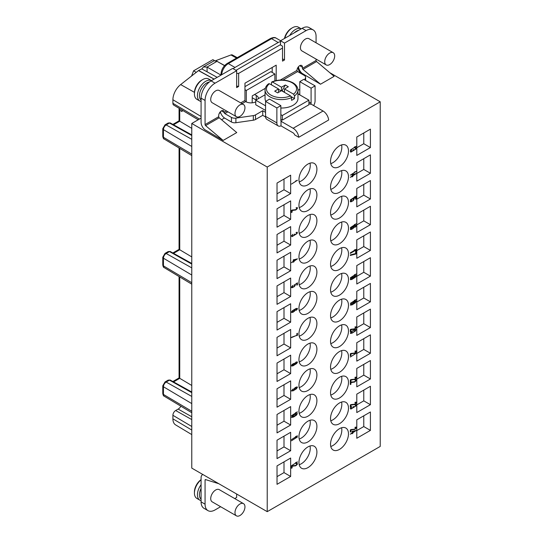 <?xml version="1.0" encoding="UTF-8"?>
<svg xmlns="http://www.w3.org/2000/svg" width="543" height="543" viewBox="0 0 543 543"><rect width="100%" height="100%" fill="white"/><g stroke="black" fill="none" stroke-linecap="round" stroke-linejoin="round"><path stroke-width="0.81" d="M329.818 72.701L380.222 101.799L380.222 446.421L267.224 511.662L191.774 468.107L191.774 123.478L201.08 118.109M191.774 128.352L179.753 121.211M179.129 108.322L179.733 110.202L179.74 121.204L173.55 124.781M182.048 110.073L182.048 111.593L179.733 110.202M180.894 406.205A5.511 3.183 -60 0 1 178.152 409.089L191.774 416.739M191.774 434.597L175.593 424.877A13.29 7.67 -60 0 1 172.905 418.836L172.905 415.293A3.889 2.247 120 0 1 175.66 410.528L178.152 409.089M215.951 60.585L230.972 54.965L236.544 58.081M224.646 65.54L215.693 60.64M237.25 57.673L232.424 54.992A3.889 2.247 120 0 0 230.972 54.965M201.935 68.798L198.589 70.509L180.67 84.586A13.29 7.67 120 0 0 172.905 99.749L201.08 116.48M198.202 119.772L173.692 105.064A3.889 2.247 120 0 1 172.905 103.292L172.905 99.749M202.858 474.501L202.444 474.738A6.577 3.801 60 0 0 201.08 477.752L201.08 501.875A14.098 8.138 120 0 0 204.005 508.329L207.989 510.637A14.098 8.138 -60 0 1 205.071 504.182L205.071 480.053A0.937 0.543 -120 0 1 205.268 479.625A0.937 0.543 -120 0 1 205.587 479.605L218.815 483.711M236.646 494.008L236.646 497.463L234.719 498.576M220.621 506.714L215.042 509.938A14.098 8.138 -60 0 1 207.989 510.637M243.495 503.639L219.229 489.63A7.052 4.072 120 0 0 213.799 491.517A7.052 4.072 120 0 0 210.718 498.617A7.052 4.072 120 0 0 212.184 501.841L236.443 515.85A7.052 4.072 120 0 0 241.873 513.963A7.052 4.072 120 0 0 244.954 506.863A7.052 4.072 120 0 0 243.495 503.639A7.052 4.072 120 0 0 238.058 505.526A7.052 4.072 120 0 0 234.983 512.619A7.052 4.072 120 0 0 236.443 515.85M202.444 474.738A6.577 3.801 60 0 1 202.919 474.534M191.774 256.914L179.753 249.773M191.774 385.476L179.753 378.335M214.071 79.142L198.548 70.624M198.589 70.509L214.146 79.102M191.543 76.095L193.593 70.814L196.301 72.375M203.387 66.965L214.132 60.762L217.037 61.311L207.066 67.067L203.387 66.965L201.881 68.947L217.173 77.35M265.31 88.319L252.264 95.853L252.156 102.824M193.593 70.814L212.897 59.669L214.512 60.606M207.093 71.69L207.066 67.067L221.001 75.11M254.592 94.509L256.255 95.466A7.521 4.344 0 0 1 258.454 98.534A7.521 4.344 0 0 1 258.454 98.588M256.072 99.966L252.264 97.767M220.37 111.729A6.577 3.801 60 0 0 224.843 118.204L231.44 122.012A4.697 2.715 0 0 0 235.9 122.725L253.33 120.207A4.697 2.715 0 0 0 255.509 119.494L262.737 115.326L262.737 110.724L255.509 114.892A4.697 2.715 180 0 1 253.33 115.605L235.9 118.123A4.697 2.715 180 0 1 231.44 117.403L224.843 113.602A0.937 0.543 -120 0 1 224.184 112.449A3.876 2.24 120 0 0 223.377 110.67A3.876 2.24 120 0 0 220.39 111.709A3.876 2.24 120 0 0 218.7 115.611L218.7 116.711A0.937 0.543 60 0 0 219.216 117.756L205.587 125.623L223.132 140.433L204.691 129.594A6.577 3.801 60 0 1 201.08 122.277L201.08 98.154A14.098 8.138 120 0 1 211.051 80.88L215.042 83.188A14.098 8.138 -60 0 0 205.071 100.455L205.071 124.578A0.937 0.543 -120 0 0 205.587 125.623M240.705 102.912L244.954 100.455A0.937 0.543 60 0 0 245.619 101.609A7.521 4.344 0 0 0 255.739 101.88M265.14 89.086L264.563 88.753M224.544 65.649L217.037 61.311M305.6 80.398L305.6 77.303A4.697 2.715 180 0 0 304.223 75.382L297.632 71.574A0.937 0.543 60 0 1 296.967 70.427A3.876 2.24 120 0 1 298.657 66.524A3.876 2.24 120 0 1 301.65 65.486A3.876 2.24 120 0 1 302.451 67.257L302.451 68.357A0.937 0.543 -120 0 0 302.967 69.402L320.513 84.213L302.071 73.373A6.577 3.801 60 0 1 298.494 66.708M305.6 77.303A4.697 2.715 180 0 1 305.458 77.961L304.643 79.848M297.964 90.382L299.79 89.323M298.752 137.277L294.666 134.915A2.348 1.357 -120 0 0 293.145 132.886L281.016 125.881L281.016 121.272L293.145 128.277A7.989 4.615 60 0 1 298.752 137.277L328.664 120.003A7.989 4.615 -120 0 0 323.058 111.01L310.922 104.005L310.426 104.29A0.937 0.543 120 0 0 311.091 103.143L311.091 88.176L315.083 85.875L303.781 79.346L299.79 81.654L299.79 94.889M281.016 121.272L281.512 120.987A0.937 0.543 120 0 1 281.043 121.035A0.937 0.543 120 0 1 280.846 120.6L280.846 105.634L269.545 99.111L265.561 101.412L276.862 107.942L276.862 122.908A6.577 3.801 -60 0 0 278.22 125.915A6.577 3.801 -60 0 0 281.016 125.847M262.737 110.724L265.561 112.353M265.059 94.774L255.739 100.156L255.739 104.765L265.561 110.433M280.846 119.263L282.326 120.112L308.913 104.765L308.913 100.156L297.964 93.837M262.737 115.326L265.588 116.976M278.22 125.915L266.918 119.392A6.577 3.801 120 0 1 265.561 116.378L265.561 101.412M280.846 105.634L276.862 107.942M191.774 123.478L267.224 167.04L380.222 101.799M223.132 140.433L236.755 132.567L219.216 117.756M316.074 59.092L316.074 60.49A0.937 0.543 60 0 0 316.589 61.535L334.135 76.346L320.513 84.213M301.284 73.685L301.453 73.59A4.697 2.715 60 0 1 298.127 67.834L297.53 68.18M244.954 86.642L270.876 71.676L274.867 73.977L274.867 80.839M246.284 101.948L246.284 90.477L274.867 73.977M276.197 80.527L276.197 65.146L244.954 83.188L244.954 100.455M235.981 70.332L280.181 44.811L282.509 46.155L282.509 48.069L238.642 73.4L238.642 86.446L236.646 87.599L236.646 70.712L215.042 83.188M282.509 48.069L282.509 61.121L284.505 59.968L284.505 43.08L306.103 30.612A14.098 8.138 -60 0 1 313.155 29.913A14.098 8.138 -60 0 1 316.074 36.367L316.074 42.809M333.226 52.712L308.967 38.702A7.052 4.072 120 0 0 303.53 40.596A7.052 4.072 120 0 0 300.455 47.689A7.052 4.072 120 0 0 301.915 50.913L326.18 64.922A7.052 4.072 120 0 0 331.61 63.036A7.052 4.072 120 0 0 334.685 55.936A7.052 4.072 120 0 0 333.226 52.712A7.052 4.072 120 0 0 327.796 54.599A7.052 4.072 120 0 0 324.721 61.698A7.052 4.072 120 0 0 326.18 64.922M243.495 104.521L219.229 90.511A7.052 4.072 120 0 0 213.799 92.398A7.052 4.072 120 0 0 210.718 99.498A7.052 4.072 120 0 0 212.184 102.722L236.443 116.731A7.052 4.072 120 0 0 241.873 114.844A7.052 4.072 120 0 0 244.954 107.745A7.052 4.072 120 0 0 243.495 104.521A7.052 4.072 120 0 0 238.058 106.408A7.052 4.072 120 0 0 234.983 113.501A7.052 4.072 120 0 0 236.443 116.731M313.155 29.913L309.171 27.612A14.098 8.138 120 0 0 302.118 28.311L280.514 40.779L280.514 41.648A9.401 5.43 120 0 0 278.186 42.51L234.983 67.454A9.401 5.43 120 0 0 233.225 68.737M280.514 41.648L280.514 45.001M272.206 72.443L272.206 67.454M298.127 67.834L298.127 67.454A9.401 5.43 120 0 0 298.127 67.169M284.505 43.08L280.514 40.779M284.505 59.968L282.509 58.814M298.962 94.414L299.79 93.932M313.63 105.566A6.577 3.801 -60 0 0 315.083 100.842L315.083 85.875M311.091 88.176L299.79 81.654M236.646 70.712L232.655 68.411L211.051 80.88M244.954 89.71L246.284 90.477M237.311 86.446L236.646 86.066L238.642 86.446M238.642 73.4L236.646 73.4M201.08 100.055A10.337 5.973 -60 0 1 200.123 91.645A10.337 5.973 -60 0 1 206.734 82.991A10.337 5.973 -60 0 1 209.34 82.041M201.08 101.493A11.749 6.787 -60 0 1 199.858 101.039A11.749 6.787 -60 0 1 198.059 91.624A11.749 6.787 -60 0 1 205.736 81.267A11.749 6.787 -60 0 1 211.499 80.622L208.621 78.959A11.749 6.787 -60 0 0 202.743 79.543L201.745 80.113L202.743 79.543A11.749 6.787 -60 0 0 194.435 93.932A11.749 6.787 -60 0 0 196.871 99.308L199.858 101.039M194.435 93.932L194.435 92.778A10.337 5.973 -60 0 1 201.745 80.113M294.286 32.824A10.337 5.973 -60 0 1 296.464 31.189A10.337 5.973 -60 0 1 298.65 30.313M289.704 35.471A11.749 6.787 -60 0 1 295.473 29.458A11.749 6.787 -60 0 1 301.236 28.813L298.351 27.15A11.749 6.787 -60 0 0 292.48 27.734L291.482 28.311L292.48 27.734A11.749 6.787 -60 0 0 284.729 38.349M284.451 38.512A10.337 5.973 -60 0 1 291.482 28.311M267.224 511.662L267.224 167.04M307.935 446.903A12.693 7.324 120 0 0 299.641 458.088A12.693 7.324 120 0 0 301.589 468.256A12.693 7.324 120 0 0 307.935 467.625A12.693 7.324 120 0 0 316.223 456.446A12.693 7.324 120 0 0 314.282 446.271A12.693 7.324 120 0 0 307.935 446.903M307.935 421.192A12.693 7.324 120 0 0 299.641 432.371A12.693 7.324 120 0 0 301.589 442.545A12.693 7.324 120 0 0 307.935 441.914A12.693 7.324 120 0 0 316.223 430.728A12.693 7.324 120 0 0 314.282 420.56A12.693 7.324 120 0 0 307.935 421.192M307.935 395.48A12.693 7.324 120 0 0 299.641 406.659A12.693 7.324 120 0 0 301.589 416.827A12.693 7.324 120 0 0 307.935 416.203A12.693 7.324 120 0 0 316.223 405.017A12.693 7.324 120 0 0 314.282 394.849A12.693 7.324 120 0 0 307.935 395.48M339.504 402.96A12.693 7.324 120 0 0 331.216 414.146A12.693 7.324 120 0 0 333.164 424.314A12.693 7.324 120 0 0 339.504 423.683A12.693 7.324 120 0 0 347.798 412.504A12.693 7.324 120 0 0 345.85 402.329A12.693 7.324 120 0 0 339.504 402.96M339.504 428.671A12.693 7.324 120 0 0 331.216 439.857A12.693 7.324 120 0 0 333.164 450.025A12.693 7.324 120 0 0 339.504 449.394A12.693 7.324 120 0 0 347.798 438.215A12.693 7.324 120 0 0 345.85 428.047A12.693 7.324 120 0 0 339.504 428.671M339.504 377.249A12.693 7.324 120 0 0 331.216 388.428A12.693 7.324 120 0 0 333.164 398.603A12.693 7.324 120 0 0 339.504 397.971A12.693 7.324 120 0 0 347.798 386.786A12.693 7.324 120 0 0 345.85 376.618A12.693 7.324 120 0 0 339.504 377.249M307.935 369.763A12.693 7.324 120 0 0 299.641 380.948A12.693 7.324 120 0 0 301.589 391.116A12.693 7.324 120 0 0 307.935 390.485A12.693 7.324 120 0 0 316.223 379.306A12.693 7.324 120 0 0 314.282 369.138A12.693 7.324 120 0 0 307.935 369.763M307.935 344.052A12.693 7.324 120 0 0 299.641 355.237A12.693 7.324 120 0 0 301.589 365.405A12.693 7.324 120 0 0 307.935 364.774A12.693 7.324 120 0 0 316.223 353.595A12.693 7.324 120 0 0 314.282 343.42A12.693 7.324 120 0 0 307.935 344.052M339.504 351.538A12.693 7.324 120 0 0 331.216 362.717A12.693 7.324 120 0 0 333.164 372.885A12.693 7.324 120 0 0 339.504 372.26A12.693 7.324 120 0 0 347.798 361.075A12.693 7.324 120 0 0 345.85 350.907A12.693 7.324 120 0 0 339.504 351.538M339.504 325.82A12.693 7.324 120 0 0 331.216 337.006A12.693 7.324 120 0 0 333.164 347.174A12.693 7.324 120 0 0 339.504 346.549A12.693 7.324 120 0 0 347.798 335.364A12.693 7.324 120 0 0 345.85 325.196A12.693 7.324 120 0 0 339.504 325.82M307.935 164.067A12.693 7.324 120 0 0 299.641 175.246A12.693 7.324 120 0 0 301.589 185.414A12.693 7.324 120 0 0 307.935 184.79A12.693 7.324 120 0 0 316.223 173.604A12.693 7.324 120 0 0 314.282 163.436A12.693 7.324 120 0 0 307.935 164.067M307.935 189.779A12.693 7.324 120 0 0 299.641 200.958A12.693 7.324 120 0 0 301.589 211.132A12.693 7.324 120 0 0 307.935 210.501A12.693 7.324 120 0 0 316.223 199.315A12.693 7.324 120 0 0 314.282 189.147A12.693 7.324 120 0 0 307.935 189.779M307.935 215.49A12.693 7.324 120 0 0 299.641 226.675A12.693 7.324 120 0 0 301.589 236.843A12.693 7.324 120 0 0 307.935 236.212A12.693 7.324 120 0 0 316.223 225.033A12.693 7.324 120 0 0 314.282 214.858A12.693 7.324 120 0 0 307.935 215.49M307.935 241.201A12.693 7.324 120 0 0 299.641 252.386A12.693 7.324 120 0 0 301.589 262.554A12.693 7.324 120 0 0 307.935 261.923A12.693 7.324 120 0 0 316.223 250.744A12.693 7.324 120 0 0 314.282 240.576A12.693 7.324 120 0 0 307.935 241.201M307.935 266.912A12.693 7.324 120 0 0 299.641 278.097A12.693 7.324 120 0 0 301.589 288.265A12.693 7.324 120 0 0 307.935 287.641A12.693 7.324 120 0 0 316.223 276.455A12.693 7.324 120 0 0 314.282 266.287A12.693 7.324 120 0 0 307.935 266.912M307.935 292.629A12.693 7.324 120 0 0 299.641 303.808A12.693 7.324 120 0 0 301.589 313.976A12.693 7.324 120 0 0 307.935 313.352A12.693 7.324 120 0 0 316.223 302.166A12.693 7.324 120 0 0 314.282 291.998A12.693 7.324 120 0 0 307.935 292.629M307.935 318.341A12.693 7.324 120 0 0 299.641 329.52A12.693 7.324 120 0 0 301.589 339.694A12.693 7.324 120 0 0 307.935 339.063A12.693 7.324 120 0 0 316.223 327.877A12.693 7.324 120 0 0 314.282 317.709A12.693 7.324 120 0 0 307.935 318.341M339.504 145.836A12.693 7.324 120 0 0 331.216 157.022A12.693 7.324 120 0 0 333.164 167.19A12.693 7.324 120 0 0 339.504 166.558A12.693 7.324 120 0 0 347.798 155.379A12.693 7.324 120 0 0 345.85 145.205A12.693 7.324 120 0 0 339.504 145.836M339.504 171.547A12.693 7.324 120 0 0 331.216 182.733A12.693 7.324 120 0 0 333.164 192.901A12.693 7.324 120 0 0 339.504 192.27A12.693 7.324 120 0 0 347.798 181.09A12.693 7.324 120 0 0 345.85 170.923A12.693 7.324 120 0 0 339.504 171.547M339.504 197.258A12.693 7.324 120 0 0 331.216 208.444A12.693 7.324 120 0 0 333.164 218.612A12.693 7.324 120 0 0 339.504 217.987A12.693 7.324 120 0 0 347.798 206.802A12.693 7.324 120 0 0 345.85 196.634A12.693 7.324 120 0 0 339.504 197.258M339.504 222.976A12.693 7.324 120 0 0 331.216 234.155A12.693 7.324 120 0 0 333.164 244.323A12.693 7.324 120 0 0 339.504 243.698A12.693 7.324 120 0 0 347.798 232.513A12.693 7.324 120 0 0 345.85 222.345A12.693 7.324 120 0 0 339.504 222.976M339.504 248.687A12.693 7.324 120 0 0 331.216 259.866A12.693 7.324 120 0 0 333.164 270.041A12.693 7.324 120 0 0 339.504 269.409A12.693 7.324 120 0 0 347.798 258.224A12.693 7.324 120 0 0 345.85 248.056A12.693 7.324 120 0 0 339.504 248.687M339.504 274.398A12.693 7.324 120 0 0 331.216 285.584A12.693 7.324 120 0 0 333.164 295.752A12.693 7.324 120 0 0 339.504 295.12A12.693 7.324 120 0 0 347.798 283.941A12.693 7.324 120 0 0 345.85 273.767A12.693 7.324 120 0 0 339.504 274.398M339.504 300.109A12.693 7.324 120 0 0 331.216 311.295A12.693 7.324 120 0 0 333.164 321.463A12.693 7.324 120 0 0 339.504 320.832A12.693 7.324 120 0 0 347.798 309.653A12.693 7.324 120 0 0 345.85 299.485A12.693 7.324 120 0 0 339.504 300.109M277.025 465.901L277.025 484.322L290.654 476.455L290.654 458.034L277.025 465.901M290.654 432.316L277.025 440.183L277.025 458.604L290.654 450.738L290.654 432.316M290.654 425.026L290.654 406.605L277.025 414.472L277.025 432.893L290.654 425.026L284.003 421.192L284.003 410.447M277.025 407.182L290.654 399.315L290.654 380.894L277.025 388.761L277.025 407.182M277.025 363.05L277.025 381.471L290.654 373.604L290.654 355.183L277.025 363.05M277.025 355.76L290.654 347.887L290.654 329.472L277.025 337.339L277.025 355.76M277.025 330.042L290.654 322.175L290.654 303.754L277.025 311.621L277.025 330.042M277.025 285.91L277.025 304.331L290.654 296.464L290.654 278.043L277.025 285.91M277.025 260.199L277.025 278.62L290.654 270.753L290.654 252.332L277.025 260.199M290.654 175.192L277.025 183.059L277.025 201.48L290.654 193.613L290.654 175.192M277.025 208.777L277.025 227.191L290.654 219.324L290.654 200.903L277.025 208.777M277.025 234.488L277.025 252.909L290.654 245.042L290.654 226.621L277.025 234.488M356.792 137.012L356.792 155.427L370.414 147.56L370.414 129.139L356.792 137.012M356.792 181.145L370.414 173.278L370.414 154.857L356.792 162.724L356.792 181.145M356.792 206.856L370.414 198.989L370.414 180.568L356.792 188.435L356.792 206.856M356.792 232.567L370.414 224.7L370.414 206.279L356.792 214.146L356.792 232.567M370.414 231.99L356.792 239.857L356.792 258.278L370.414 250.411L370.414 231.99M356.792 283.996L370.414 276.122L370.414 257.708L356.792 265.575L356.792 283.996M370.414 301.84L370.414 283.419L356.792 291.286L356.792 309.707L370.414 301.84L363.769 297.998L363.769 287.254M356.792 316.997L356.792 335.418L370.414 327.551L370.414 309.13L356.792 316.997M356.792 342.708L356.792 361.129L370.414 353.262L370.414 334.841L356.792 342.708M370.414 378.973L370.414 360.552L356.792 368.419L356.792 386.84L370.414 378.973L363.769 375.138L363.769 364.394M356.792 394.137L356.792 412.558L370.414 404.691L370.414 386.27L356.792 394.137M356.792 419.848L356.792 438.269L370.414 430.402L370.414 411.981L356.792 419.848M291.482 184.077L297.462 180.276L295.555 181.029L296.444 180.86L291.482 184.077M292.12 210.046L291.482 210.412L291.482 212.483L292.12 212.116L292.12 210.508L295.813 209.985L297.34 208.587L297.34 207.609L296.064 207.826L296.831 208.478L295.813 209.639L292.12 210.046M292.12 236.612L297.082 233.571L297.34 232.275L296.064 232.492L296.831 232.913L296.444 233.823L295.304 234.488L294.795 234.087L294.286 234.379L293.899 235.35L292.629 236.144L292.12 235.574L292.881 234.271L291.482 235.886L291.863 236.585L292.541 236.157M297.462 258.855L293.268 259.893L293.268 261.278L291.482 262.649L293.268 261.624L293.268 262.201L294.028 261.76L294.028 261.183L297.462 258.855M294.157 285.156L294.666 285.319L294.537 285.971L293.268 287.05L292.12 287.132L293.01 285.414L291.991 286.29L291.482 287.159L291.991 287.783L294.286 286.636L295.304 285.299L294.795 284.668L296.831 283.494L296.831 285.163L297.462 284.797L297.462 282.842L294.157 285.156M294.408 311.356L295.304 310.094L294.666 309.544L296.702 308.77L296.064 310.406L297.34 309.15L297.34 308.343L295.813 308.648L292.501 310.677L291.611 311.648L291.611 312.517L293.139 312.211L294.157 311.214M296.831 335.662L297.462 335.296L297.462 333.226L296.831 333.592L296.831 335.316L291.482 337.597L296.648 335.384M294.537 363.328L292.372 364.238L291.611 365.134L291.611 366.057L293.01 365.826L296.573 363.593L297.462 362.33L296.953 361.821L294.537 363.328M292.881 389.073L291.482 390.919L293.139 390.824L296.444 388.802L297.462 387.179L296.953 386.894L295.304 387.566L293.777 389.019L293.648 389.67L294.286 389.935L292.881 390.627L292.12 390.607L292.881 389.073M291.482 415.714L297.462 411.913L295.555 412.673L296.444 412.504L291.482 415.714M295.046 414.119L292.372 415.89L291.611 417.486L293.899 416.854L296.573 415.076L297.34 413.488L295.046 414.119M291.482 439.626L297.462 435.832L295.555 436.586L296.444 436.416L291.482 439.626M291.482 440.78L297.462 436.979L295.555 437.739L296.444 437.57L291.482 440.78M291.482 465.724L297.462 461.923L295.555 462.684L296.444 462.514L291.482 465.724M292.12 465.819L291.482 466.186L291.482 468.256L292.12 467.89L292.12 466.274L295.813 465.758L297.34 464.36L297.34 463.376L296.064 463.593L296.831 464.251L295.813 465.412L292.12 465.819M350.31 150.112L356.289 146.311L354.382 147.072L355.271 146.902L350.31 150.112M350.948 152.101L355.909 149.067L356.16 147.764L354.891 147.981L355.651 148.409L355.271 149.318L354.124 149.977L353.615 149.583L353.106 149.875L352.726 150.845L351.457 151.64L350.948 151.069L351.708 149.766L350.31 151.375L350.69 152.081L351.369 151.646M350.31 175.172L356.289 171.371L354.382 172.124L355.271 171.955L350.31 175.172M356.289 173.556L352.088 174.602L352.088 175.98L350.31 177.357L352.088 176.326L352.088 176.903L352.855 176.461L352.855 175.884L356.289 173.556M350.31 199.939L356.289 196.138L354.382 196.899L355.271 196.729L350.31 199.939M352.984 199.261L353.493 199.43L353.364 200.075L352.088 201.154L350.948 201.243L351.837 199.519L350.819 200.394L350.31 201.263L350.819 201.894L353.106 200.74L354.124 199.403L353.615 198.779L355.651 197.604L355.651 199.274L356.289 198.908L356.289 196.946L352.984 199.261M350.31 227.653L356.289 223.852L354.382 224.612L355.271 224.442L350.31 227.653M353.235 228.379L354.124 227.117L353.493 226.567L355.529 225.793L354.891 227.422L356.16 226.173L356.16 225.365L354.633 225.671L351.328 227.7L350.439 228.671L350.439 229.54L351.966 229.227L352.984 228.236M350.31 253.364L356.289 249.916L356.289 249.393L354.382 249.977L355.271 249.984L350.31 252.848L350.31 253.364M355.651 254.076L356.289 253.71L356.289 250.601L355.651 250.968L355.651 253.561L350.31 254.918L350.31 255.441L355.651 254.076L355.319 253.886L355.957 253.52L355.957 250.798M350.31 277.819L356.289 274.018L354.382 274.778L355.271 274.609L350.31 277.819M353.364 276.978L351.199 277.88L350.439 278.783L350.439 279.699L351.837 279.469L355.4 277.242L356.289 275.98L355.78 275.464L353.364 276.978M350.31 303.401L356.289 299.607L354.382 300.36L355.271 300.191L350.31 303.401M351.708 303.17L350.31 305.017L351.966 304.922L355.271 302.899L356.289 301.277L355.78 300.992L354.124 301.657L352.597 303.116L352.475 303.768L353.106 304.032L351.708 304.725L350.948 304.704L351.708 303.17M350.948 329.241L350.31 329.608L350.31 331.685L350.948 331.318L350.948 329.703L354.633 329.187L356.16 327.782L356.16 326.805L354.891 327.022L355.651 327.673L354.633 328.841L350.948 329.241M353.873 330.083L351.199 331.861L350.439 333.45L352.088 333.13L355.4 331.047L356.16 329.452L353.873 330.083M350.948 353.425L350.31 353.792L350.31 355.869L350.948 355.495L350.948 353.887L354.891 353.221L356.16 351.966L356.16 350.988L354.891 351.206L355.651 351.857L354.633 353.025L350.948 353.425M350.31 357.016L356.289 353.215L354.382 353.975L355.271 353.805L350.31 357.016M350.948 379.584L350.31 379.951L350.31 382.028L350.948 381.654L350.948 380.046L354.891 379.381L356.16 378.125L356.16 377.147L354.891 377.365L355.651 378.016L354.633 379.184L350.948 379.584M350.948 382.116L350.31 382.482L350.31 384.559L350.948 384.193L350.948 382.577L354.633 382.062L356.16 380.657L356.16 379.679L354.891 379.896L355.651 380.548L354.633 381.715L350.948 382.116M350.948 404.61L350.31 404.976L350.31 407.046L350.948 406.68L350.948 405.071L354.633 404.549L356.16 403.15L356.16 402.173L354.891 402.39L355.651 403.042L354.633 404.202L350.948 404.61M350.948 409.042L355.909 406.001L356.16 404.705L354.891 404.922L355.651 405.343L355.271 406.252L354.124 406.917L353.615 406.517L353.106 406.816L352.726 407.779L351.457 408.574L350.948 408.003L351.708 406.7L350.31 408.316L350.69 409.015L351.369 408.587M350.948 429.574L350.31 429.941L350.31 432.011L350.948 431.644L350.948 430.036L354.891 429.37L356.16 428.115L356.16 427.137L354.891 427.355L355.651 428.006L354.633 429.167L350.948 429.574M356.289 430.402L352.088 431.447L352.088 432.825L350.31 434.203L352.088 433.171L352.088 433.748L352.855 433.307L352.855 432.73L356.289 430.402M294.028 259.859L296.444 259.439L294.028 260.837L293.695 259.669L296.444 259.439M294.028 311.349L292.12 311.987L292.501 311.024L294.028 310.026L294.666 310.121L294.028 311.349M292.12 365.188L293.39 363.817L294.286 363.939L293.01 365.534L292.249 365.575L291.876 364.781M296.831 362.697L295.935 363.79L294.795 363.871L295.935 362.405L296.831 362.697M295.426 389.216L294.286 389.358L294.666 388.388L296.831 387.485L295.426 389.216M294.917 414.479L296.702 413.909L296.444 414.804L292.249 417.058L292.501 416.162L294.673 414.336M352.855 174.561L355.271 174.147L352.855 175.538L352.522 174.371L355.271 174.147M352.855 228.372L350.948 229.01L351.328 228.046L352.855 227.049L353.493 227.137L352.855 228.372M350.948 278.83L351.837 277.683L353.106 277.582L351.837 279.183L351.07 279.217L350.703 278.423M355.651 276.346L354.511 277.582L353.615 277.521L354.511 276.197L355.529 275.959L355.651 276.346M354.253 303.313L353.235 303.557L353.235 302.811L355.529 301.487L355.529 302.234L354.253 303.313M353.744 330.449L355.529 329.879L355.271 330.775L352.855 332.459L351.07 333.029L351.328 332.133L353.493 330.3M352.855 431.407L355.271 430.993L352.855 432.384L352.522 431.217L355.271 430.993M299.207 464.706A12.693 7.324 120 0 0 301.284 463.79A12.693 7.324 120 0 0 310.012 445.986M299.207 438.995A12.693 7.324 120 0 0 301.284 438.079A12.693 7.324 120 0 0 310.012 420.268M299.207 413.284A12.693 7.324 120 0 0 301.284 412.361A12.693 7.324 120 0 0 310.012 394.557M330.775 420.764A12.693 7.324 120 0 0 332.859 419.848A12.693 7.324 120 0 0 341.588 402.044M330.775 446.482A12.693 7.324 120 0 0 332.859 445.559A12.693 7.324 120 0 0 341.588 427.755M330.775 395.053A12.693 7.324 120 0 0 332.859 394.137A12.693 7.324 120 0 0 341.588 376.326M299.207 387.573A12.693 7.324 120 0 0 301.284 386.65A12.693 7.324 120 0 0 310.012 368.846M299.207 361.855A12.693 7.324 120 0 0 301.284 360.939A12.693 7.324 120 0 0 310.012 343.135M330.775 369.342A12.693 7.324 120 0 0 332.859 368.419A12.693 7.324 120 0 0 341.588 350.615M330.775 343.631A12.693 7.324 120 0 0 332.859 342.708A12.693 7.324 120 0 0 341.588 324.904M299.207 181.871A12.693 7.324 120 0 0 301.284 180.948A12.693 7.324 120 0 0 310.012 163.144M299.207 207.582A12.693 7.324 120 0 0 301.284 206.666A12.693 7.324 120 0 0 310.012 188.855M299.207 233.293A12.693 7.324 120 0 0 301.284 232.377A12.693 7.324 120 0 0 310.012 214.573M299.207 259.004A12.693 7.324 120 0 0 301.284 258.088A12.693 7.324 120 0 0 310.012 240.284M299.207 284.722A12.693 7.324 120 0 0 301.284 283.799A12.693 7.324 120 0 0 310.012 265.995M299.207 310.433A12.693 7.324 120 0 0 301.284 309.51A12.693 7.324 120 0 0 310.012 291.706M299.207 336.144A12.693 7.324 120 0 0 301.284 335.228A12.693 7.324 120 0 0 310.012 317.417M330.775 163.64A12.693 7.324 120 0 0 332.859 162.724A12.693 7.324 120 0 0 341.588 144.92M330.775 189.351A12.693 7.324 120 0 0 332.859 188.435A12.693 7.324 120 0 0 341.588 170.631M330.775 215.069A12.693 7.324 120 0 0 332.859 214.146A12.693 7.324 120 0 0 341.588 196.342M330.775 240.78A12.693 7.324 120 0 0 332.859 239.857A12.693 7.324 120 0 0 341.588 222.053M330.775 266.491A12.693 7.324 120 0 0 332.859 265.575A12.693 7.324 120 0 0 341.588 247.764M330.775 292.202A12.693 7.324 120 0 0 332.859 291.286A12.693 7.324 120 0 0 341.588 273.482M330.775 317.913A12.693 7.324 120 0 0 332.859 316.997A12.693 7.324 120 0 0 341.588 299.193M277.025 476.645L284.003 472.614L284.003 461.869M277.025 450.934L284.003 446.903L284.003 436.158M277.025 425.217L284.003 421.192M277.025 399.505L284.003 395.474L284.003 384.729M277.025 373.794L284.003 369.763L284.003 359.018M277.025 348.083L284.003 344.052L284.003 333.307M277.025 322.372L284.003 318.341L284.003 307.596M277.025 296.654L284.003 292.629L284.003 281.878M277.025 270.943L284.003 266.912L284.003 256.167M277.025 193.803L284.003 189.779L284.003 179.034M277.025 219.521L284.003 215.49L284.003 204.745M277.025 245.232L284.003 241.201L284.003 230.456M356.792 147.757L363.769 143.725L363.769 132.981M356.792 173.468L363.769 169.436L363.769 158.692M356.792 199.179L363.769 195.147L363.769 184.403M356.792 224.89L363.769 220.865L363.769 210.121M356.792 250.608L363.769 246.576L363.769 235.832M356.792 276.319L363.769 272.287L363.769 261.543M356.792 302.03L363.769 297.998M356.792 327.741L363.769 323.716L363.769 312.965M356.792 353.452L363.769 349.427L363.769 338.683M356.792 379.17L363.769 375.138M356.792 404.881L363.769 400.849L363.769 390.105M356.792 430.592L363.769 426.56L363.769 415.816M290.654 476.455L284.003 472.614M290.654 450.738L284.003 446.903M290.654 399.315L284.003 395.474M290.654 373.604L284.003 369.763M290.654 347.887L284.003 344.052M290.654 322.175L284.003 318.341M290.654 296.464L284.003 292.629M290.654 270.753L284.003 266.912M290.654 193.613L284.003 189.779M290.654 219.324L284.003 215.49M290.654 245.042L284.003 241.201M370.414 147.56L363.769 143.725M370.414 173.278L363.769 169.436M370.414 198.989L363.769 195.147M370.414 224.7L363.769 220.865M370.414 250.411L363.769 246.576M370.414 276.122L363.769 272.287M370.414 327.551L363.769 323.716M370.414 353.262L363.769 349.427M370.414 404.691L363.769 400.849M370.414 430.402L363.769 426.56M296.41 180.846L297.13 180.337M296.064 207.826L296.702 208.03M296.709 208.811L297.048 207.528M291.482 212.103L291.788 210.311L295.643 209.7M292.249 236.13L291.835 235.248M296.064 232.492L296.702 232.696M297.082 233.571L297.048 232.194M294.537 234.929L295.297 234.488M296.41 259.418L297.13 258.909M293.268 261.814L293.994 260.816M294.028 260.837L293.695 259.669M294.157 284.966L294.537 285.163M296.831 284.783L297.13 283.032M294.632 285.747L294.93 284.695M291.523 287.566L292.684 287.267M292.249 287.295L291.822 286.514M291.523 312.368L292.684 312.062M296.831 309.191L297.096 308.302M295.935 308.6L296.702 308.77M294.666 310.501L294.944 309.571M293.702 309.829L294.537 310.019M292.249 312.089L291.788 311.797L292.12 311.587M296.831 335.275L297.13 333.416M291.482 337.284L296.498 335.472M296.79 362.785L297.096 361.842M294.231 364.299L295.365 364.02M291.523 365.907L292.725 365.602M292.249 365.575L291.788 364.998M293.342 363.559L294.157 363.783M295.921 362.127L296.702 362.31M294.917 364.034L294.516 363.321M292.249 390.709L291.788 390.417L292.12 390.261M293.675 389.718L294.286 389.935M296.831 387.872L297.096 386.921M294.197 389.888L295.019 389.385M291.523 390.987L292.684 390.682M295.935 387.22L296.702 387.39M294.408 389.46L293.953 388.788M296.41 412.483L297.13 411.981M296.763 414.302L297.075 413.44M293.268 417.16L291.543 417.336M292.249 417.058L291.849 416.474M295.663 413.82L296.702 413.909M296.41 436.402L297.13 435.893M296.41 437.549L297.13 437.047M296.41 462.493L297.13 461.984M296.064 463.6L296.702 463.803M296.709 464.584L297.048 463.301M291.482 467.869L291.788 466.084L295.643 465.473M355.237 146.881L355.957 146.372M351.07 151.626L350.663 150.744M353.873 150.011L353.398 149.705M354.891 147.988L355.529 148.191M355.909 149.067L355.875 147.689M353.072 150.228L354.124 149.977M355.237 171.941L355.957 171.432M355.237 174.127L355.957 173.617M352.088 176.523L352.821 175.525M352.855 175.538L352.522 174.371M355.237 196.709L355.957 196.206M352.984 199.077L353.364 199.267M355.651 198.887L355.957 197.136M353.452 199.858L353.758 198.806M350.35 201.677L351.504 201.378M351.07 201.399L350.649 200.618M355.237 224.422L355.957 223.92M350.35 229.39L351.504 229.085M355.651 226.214L355.923 225.325M354.762 225.623L355.529 225.793M353.493 227.524L353.764 226.594M352.529 226.852L353.364 227.042M351.07 229.112L350.615 228.82L350.948 228.61M350.31 252.984L355.957 249.393M354.708 249.787L355.271 249.984M350.31 255.162L355.319 253.886M355.237 274.588L355.957 274.086M355.617 276.428L355.923 275.491M353.364 278.125L354.192 277.67M350.35 279.557L351.552 279.251M351.07 279.217L350.615 278.64M352.169 277.208L352.984 277.425M354.749 275.776L355.529 275.959M353.744 277.677L353.337 276.971M355.237 300.17L355.957 299.668M351.07 304.806L350.615 304.514L350.948 304.358M352.502 303.815L353.106 304.032M355.651 301.969L355.923 301.019M353.025 303.985L353.846 303.483M350.35 305.085L351.504 304.779M354.762 301.317L355.529 301.487M353.235 303.557L352.774 302.885M354.891 327.029L355.529 327.232M355.536 328.013L355.875 326.73M350.31 331.298L350.615 329.513L354.464 328.902M355.59 330.273L355.903 329.404M352.088 333.13L350.371 333.307M351.07 333.029L350.676 332.438M354.491 329.784L355.529 329.879M354.891 351.212L355.529 351.416M355.536 352.197L355.875 350.907M350.31 355.482L350.615 353.697L354.464 353.079M355.237 353.785L355.957 353.283M354.891 377.371L355.529 377.575M355.536 378.356L355.875 377.066M350.31 381.641L350.615 379.856L354.464 379.238M354.891 379.903L355.529 380.107M355.536 380.887L355.875 379.605M350.31 384.172L350.615 382.387L354.464 381.777M354.891 402.39L355.529 402.594M355.536 403.374L355.875 402.091M350.31 406.666L350.615 404.874L354.464 404.264M351.07 408.567L350.663 407.678M353.873 406.945L353.398 406.646M354.891 404.922L355.529 405.126M355.909 406.001L355.875 404.623M353.072 407.169L354.124 406.917M354.891 427.355L355.529 427.565M355.536 428.346L355.875 427.056M350.31 431.631L350.615 429.846L354.464 429.228M355.237 430.972L355.957 430.463M352.088 433.362L352.821 432.364M352.855 432.384L352.522 431.217M282.326 120.112L282.326 115.51L308.913 100.156M255.739 100.156L265.561 105.831M280.846 114.654L282.326 115.51M265.771 101.29A16.453 9.496 180 0 1 265.059 98.534L265.059 90.09A16.453 9.496 0 0 0 269.878 96.81A16.453 9.496 0 0 0 291.55 97.618L291.55 100.306A16.453 9.496 0 0 0 294.544 98.575L294.544 95.887L293.539 94.156A15.041 8.681 0 0 0 292.243 82.855A15.041 8.681 0 0 0 272.477 82L271.805 81.905M294.544 95.887A16.453 9.496 0 0 0 297.964 90.09L297.964 98.534A16.453 9.496 180 0 1 280.846 108.03M271.473 84.871L271.473 82.57L272.477 82L281.512 87.213L281.512 90.667L277.69 92.873L274.697 91.149L278.518 88.943L269.484 83.724A15.041 8.681 0 0 0 270.876 95.079A15.041 8.681 0 0 0 290.546 95.887L281.512 90.667M268.48 84.294L269.484 83.724M278.518 92.398L278.518 88.943M290.546 95.887L291.55 97.618M291.299 96.702L294.544 98.575M281.512 87.213L285.333 85.007L288.326 86.737L284.505 88.943L284.505 92.398M282.007 90.959L285.333 85.007M278.518 89.323L281.179 90.864M284.505 88.943L293.539 94.156M282.007 90.762L284.505 92.201M162.778 136.374A2.348 1.357 0 0 0 163.443 137.318A3.842 2.22 -60 0 0 164.224 139.069C163.606 139.049 163.124 138.146 162.778 136.374L162.778 128.698L165.011 124.836L168.174 123.003L169.484 123.017A1.493 0.862 -60 0 1 170.224 122.942L191.774 134.895M162.778 264.936A2.348 1.357 0 0 0 163.443 265.88A3.842 2.22 -60 0 0 164.224 267.631C163.606 267.611 163.124 266.708 162.778 264.936L162.778 257.26L165.011 253.398L168.174 251.565L169.484 251.579A1.493 0.862 -60 0 1 170.224 251.504L191.774 263.457M162.778 393.499A2.348 1.357 0 0 0 163.443 394.442A3.842 2.22 -60 0 0 164.224 396.193C163.606 396.173 163.124 395.27 162.778 393.499L162.778 385.822L165.011 381.96L168.174 380.127L169.484 380.141A1.493 0.862 -60 0 1 170.224 380.066L191.774 392.019M201.08 499.18A10.337 5.973 -60 0 1 201.08 488.462M201.08 500.619A11.749 6.787 -60 0 1 199.858 500.157A11.749 6.787 -60 0 1 201.08 484.716M199.858 500.157L196.871 498.426A11.749 6.787 -60 0 1 194.435 493.051A11.749 6.787 -60 0 1 201.08 479.815M194.435 493.051L194.435 491.897A10.337 5.973 -60 0 1 201.08 479.652M205.756 479.659L205.071 480.053M201.08 501.875L205.071 504.182M172.905 418.836L191.774 430.036M172.905 415.293L191.774 426.499M175.66 410.528L191.774 419.576M179.74 148.382L179.74 249.766L173.55 253.343M179.74 276.944L179.74 378.328L173.55 381.905M172.905 103.292L199.451 119.053M180.67 84.586L194.442 92.351M256.255 99.864L256.255 95.466M245.619 101.609L242.035 103.679M227.931 111.817L224.843 113.602M297.632 71.574L282.978 80.038M310.426 104.29L308.913 103.421M293.145 128.277L323.058 111.01M280.846 120.6L281.512 120.987M253.33 120.207L253.33 115.605M255.509 114.892L255.509 119.494M224.524 118.007L221.544 119.725M221.442 110.867L224.184 112.449L226.601 111.05M205.071 124.578L218.7 116.711M302.451 68.357L316.074 60.49M280.337 80.025L296.967 70.427M278.186 42.51L271.541 38.668A9.401 5.43 -60 0 1 276.244 38.207L280.609 40.725M220.607 112.591L219.257 113.372M306.103 30.612L302.118 28.311M316.589 61.535L302.967 69.402M302.451 67.257L299.709 65.676M265.561 116.378L276.862 122.908M308.913 101.887L311.091 103.143M305.458 80.316L305.458 77.961M231.44 122.012L231.44 117.403M221.388 74.914A2.348 1.357 180 0 1 221.001 74.167L221.001 75.138M221.7 74.737A9.401 5.43 -60 0 1 228.338 63.612A2.348 1.357 -120 0 0 227.157 63.497C223.377 66.056 221.32 69.613 221.001 74.167M234.983 67.454L228.338 63.612L271.541 38.668A2.348 1.357 -120 0 0 270.366 38.553L227.157 63.497M205.071 100.455L201.08 98.154M235.9 118.123L235.9 122.725M165.011 124.836A2.348 1.357 60 0 1 166.165 124.938L169.484 123.017L191.774 135.526M162.778 128.698A2.348 1.357 0 0 0 163.443 129.641A3.842 2.22 -60 0 1 166.165 124.938L191.774 139.313M191.774 154.137L163.443 137.318L163.443 129.641L191.774 146.461M165.011 253.398A2.348 1.357 60 0 1 166.165 253.5L169.484 251.579L191.774 264.088M162.778 257.26A2.348 1.357 0 0 0 163.443 258.203A3.842 2.22 -60 0 1 166.165 253.5L191.774 267.875M191.774 282.699L163.443 265.88L163.443 258.203L191.774 275.023M165.011 381.96A2.348 1.357 60 0 1 166.165 382.062L169.484 380.141L191.774 392.65M162.778 385.822A2.348 1.357 0 0 0 163.443 386.765A3.842 2.22 -60 0 1 166.165 382.062L191.774 396.438M191.774 411.261L163.443 394.442L163.443 386.765L191.774 403.592M179.068 108.973L179.068 120.817L172.857 124.401M270.366 38.553C273.109 37.318 275.07 37.202 276.244 38.207M268.697 83.71C266.403 85.394 265.188 87.525 265.059 90.09M271.846 81.891C279.245 79.122 286.283 79.421 292.955 82.794C296.213 84.756 297.883 87.192 297.964 90.09M168.174 123.003L170.224 122.942M164.224 139.069L191.774 155.61M179.068 147.974L179.068 249.38L172.857 252.963M168.174 251.565L170.224 251.504M164.224 267.631L191.774 284.172M179.068 276.543L179.068 377.942L172.857 381.525M168.174 380.127L170.224 380.066M164.224 396.193L191.774 412.734"/></g></svg>
